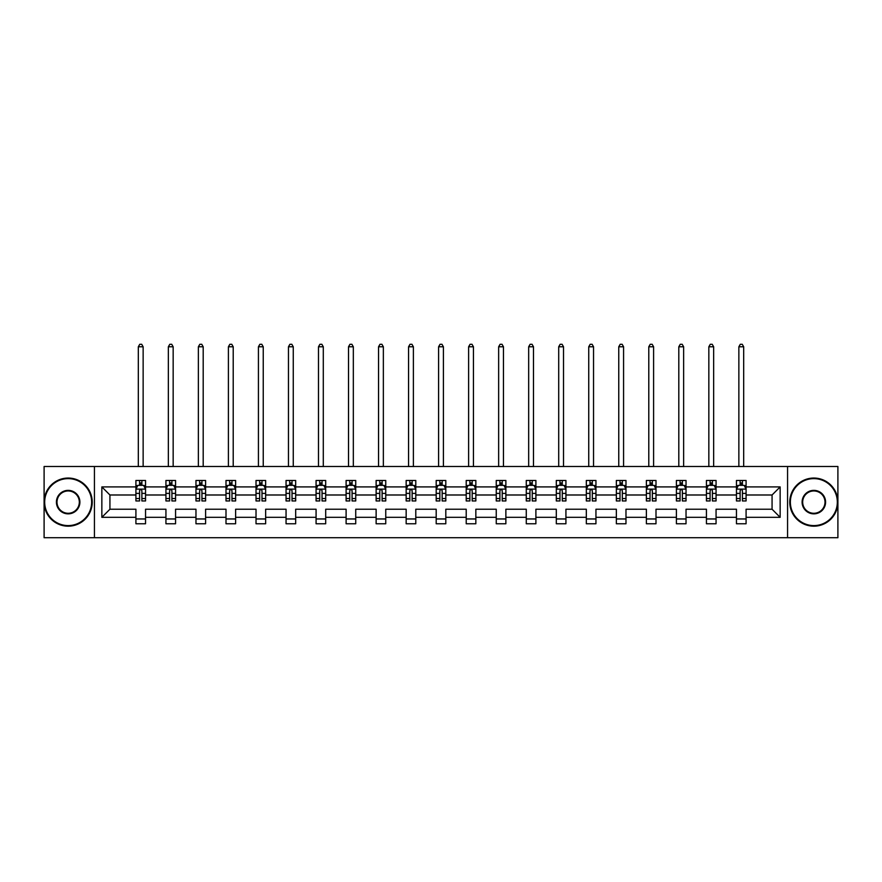 <?xml version="1.0" encoding="UTF-8"?>
<svg xmlns="http://www.w3.org/2000/svg" width="882" height="882" viewBox="0 0 882 882"><rect width="100%" height="100%" fill="white"/><g stroke="black" fill="none" stroke-linecap="round" stroke-linejoin="round"><path stroke-width="1.32" d="M787.571 466.501L44.1 466.501L44.1 537.722L837.9 537.722L837.9 466.501L787.571 466.501L787.571 537.722M746.084 517.315L746.084 509.234L772.07 509.234L780.151 517.315L746.084 517.315L746.084 523.765L736.459 523.765L736.459 517.315L716.063 517.315L716.063 523.765L706.438 523.765L706.438 517.315L686.031 517.315L686.031 523.765L676.406 523.765L676.406 517.315L655.999 517.315L655.999 523.765L646.385 523.765L646.385 517.315L625.977 517.315L625.977 523.765L616.353 523.765L616.353 517.315L595.945 517.315L595.945 523.765L586.321 523.765L586.321 517.315L565.924 517.315L565.924 523.765L556.299 523.765L556.299 517.315L535.892 517.315L535.892 523.765L526.267 523.765L526.267 517.315L505.871 517.315L505.871 523.765L496.246 523.765L496.246 517.315L475.839 517.315L475.839 523.765L466.214 523.765L466.214 517.315L445.807 517.315L445.807 523.765L436.193 523.765L436.193 517.315L415.786 517.315L415.786 523.765L406.161 523.765L406.161 517.315L385.754 517.315L385.754 523.765L376.129 523.765L376.129 517.315L355.733 517.315L355.733 523.765L346.108 523.765L346.108 517.315L325.701 517.315L325.701 523.765L316.076 523.765L316.076 517.315L295.679 517.315L295.679 523.765L286.055 523.765L286.055 517.315L265.647 517.315L265.647 523.765L256.023 523.765L256.023 517.315L235.615 517.315L235.615 523.765L226.001 523.765L226.001 517.315L205.594 517.315L205.594 523.765L195.969 523.765L195.969 517.315L175.562 517.315L175.562 523.765L165.937 523.765L165.937 517.315L145.541 517.315L145.541 523.765L135.916 523.765L135.916 517.315L101.849 517.315L101.849 486.908L135.916 486.908L135.916 480.458L145.541 480.458L145.541 486.908L165.937 486.908L165.937 480.458L175.562 480.458L175.562 486.908L195.969 486.908L195.969 480.458L205.594 480.458L205.594 486.908L226.001 486.908L226.001 480.458L235.615 480.458L235.615 486.908L256.023 486.908L256.023 480.458L265.647 480.458L265.647 486.908L286.055 486.908L286.055 480.458L295.679 480.458L295.679 486.908L316.076 486.908L316.076 480.458L325.701 480.458L325.701 486.908L346.108 486.908L346.108 480.458L355.733 480.458L355.733 486.908L376.129 486.908L376.129 480.458L385.754 480.458L385.754 486.908L406.161 486.908L406.161 480.458L415.786 480.458L415.786 486.908L436.193 486.908L436.193 480.458L445.807 480.458L445.807 486.908L466.214 486.908L466.214 480.458L475.839 480.458L475.839 486.908L496.246 486.908L496.246 480.458L505.871 480.458L505.871 486.908L526.267 486.908L526.267 480.458L535.892 480.458L535.892 486.908L556.299 486.908L556.299 480.458L565.924 480.458L565.924 486.908L586.321 486.908L586.321 480.458L595.945 480.458L595.945 486.908L616.353 486.908L616.353 480.458L625.977 480.458L625.977 486.908L646.385 486.908L646.385 480.458L655.999 480.458L655.999 486.908L676.406 486.908L676.406 480.458L686.031 480.458L686.031 486.908L706.438 486.908L706.438 480.458L716.063 480.458L716.063 486.908L736.459 486.908L736.459 480.458L746.084 480.458L746.084 486.908L780.151 486.908L780.151 517.315M94.429 537.722L94.429 466.501M736.459 486.908L736.459 494.989L716.063 494.989L716.063 486.908M716.063 517.315L716.063 509.234L736.459 509.234L736.459 517.315M706.438 486.908L706.438 494.989L686.031 494.989L686.031 486.908M686.031 517.315L686.031 509.234L706.438 509.234L706.438 517.315M676.406 486.908L676.406 494.989L655.999 494.989L655.999 486.908M655.999 517.315L655.999 509.234L676.406 509.234L676.406 517.315M646.385 486.908L646.385 494.989L625.977 494.989L625.977 486.908M625.977 517.315L625.977 509.234L646.385 509.234L646.385 517.315M616.353 486.908L616.353 494.989L595.945 494.989L595.945 486.908M595.945 517.315L595.945 509.234L616.353 509.234L616.353 517.315M586.321 486.908L586.321 494.989L565.924 494.989L565.924 486.908M565.924 517.315L565.924 509.234L586.321 509.234L586.321 517.315M556.299 486.908L556.299 494.989L535.892 494.989L535.892 486.908M535.892 517.315L535.892 509.234L556.299 509.234L556.299 517.315M526.267 486.908L526.267 494.989L505.871 494.989L505.871 486.908M505.871 517.315L505.871 509.234L526.267 509.234L526.267 517.315M496.246 486.908L496.246 494.989L475.839 494.989L475.839 486.908M475.839 517.315L475.839 509.234L496.246 509.234L496.246 517.315M466.214 486.908L466.214 494.989L445.807 494.989L445.807 486.908M445.807 517.315L445.807 509.234L466.214 509.234L466.214 517.315M436.193 486.908L436.193 494.989L415.786 494.989L415.786 486.908M415.786 517.315L415.786 509.234L436.193 509.234L436.193 517.315M406.161 486.908L406.161 494.989L385.754 494.989L385.754 486.908M385.754 517.315L385.754 509.234L406.161 509.234L406.161 517.315M376.129 486.908L376.129 494.989L355.733 494.989L355.733 486.908M355.733 517.315L355.733 509.234L376.129 509.234L376.129 517.315M346.108 486.908L346.108 494.989L325.701 494.989L325.701 486.908M325.701 517.315L325.701 509.234L346.108 509.234L346.108 517.315M316.076 486.908L316.076 494.989L295.679 494.989L295.679 486.908M295.679 517.315L295.679 509.234L316.076 509.234L316.076 517.315M286.055 486.908L286.055 494.989L265.647 494.989L265.647 486.908M265.647 517.315L265.647 509.234L286.055 509.234L286.055 517.315M256.023 486.908L256.023 494.989L235.615 494.989L235.615 486.908M235.615 517.315L235.615 509.234L256.023 509.234L256.023 517.315M226.001 486.908L226.001 494.989L205.594 494.989L205.594 486.908M205.594 517.315L205.594 509.234L226.001 509.234L226.001 517.315M195.969 486.908L195.969 494.989L175.562 494.989L175.562 486.908M175.562 517.315L175.562 509.234L195.969 509.234L195.969 517.315M165.937 486.908L165.937 494.989L145.541 494.989L145.541 486.908M145.541 517.315L145.541 509.234L165.937 509.234L165.937 517.315M135.916 486.908L135.916 494.989L109.93 494.989L109.93 509.234L135.916 509.234L135.916 517.315M101.849 486.908L109.93 494.989M772.07 509.234L772.07 494.989L746.084 494.989L746.084 486.908M740.119 485.276L742.423 485.276M710.087 485.276L712.402 485.276M680.066 485.276L682.37 485.276M650.034 485.276L652.349 485.276M620.013 485.276L622.317 485.276M589.981 485.276L592.296 485.276M559.96 485.276L562.264 485.276M529.928 485.276L532.232 485.276M499.896 485.276L502.211 485.276M469.874 485.276L472.179 485.276M439.842 485.276L442.158 485.276M409.821 485.276L412.126 485.276M379.789 485.276L382.104 485.276M349.768 485.276L352.072 485.276M319.736 485.276L322.04 485.276M289.704 485.276L292.019 485.276M259.683 485.276L261.987 485.276M229.651 485.276L231.966 485.276M199.63 485.276L201.934 485.276M169.598 485.276L171.913 485.276M139.577 485.276L141.881 485.276M135.916 518.958L145.541 518.958M165.937 518.958L175.562 518.958M195.969 518.958L205.594 518.958M226.001 518.958L235.615 518.958M256.023 518.958L265.647 518.958M286.055 518.958L295.679 518.958M316.076 518.958L325.701 518.958M346.108 518.958L355.733 518.958M376.129 518.958L385.754 518.958M406.161 518.958L415.786 518.958M436.193 518.958L445.807 518.958M466.214 518.958L475.839 518.958M496.246 518.958L505.871 518.958M526.267 518.958L535.892 518.958M556.299 518.958L565.924 518.958M586.321 518.958L595.945 518.958M616.353 518.958L625.977 518.958M646.385 518.958L655.999 518.958M676.406 518.958L686.031 518.958M706.438 518.958L716.063 518.958M736.459 518.958L746.084 518.958M109.93 509.234L101.849 517.315M780.151 486.908L772.07 494.989M141.881 482.961L139.577 482.961M137.724 485.596L135.916 485.596L135.916 480.458L139.577 480.458L139.577 485.365M135.916 498.55L135.916 500.954L139.577 500.954L139.577 498.55L135.916 498.55L135.916 494.989M145.541 494.989L145.541 500.954L141.881 500.954L141.881 490.657C141.109 489.179 140.337 489.179 139.577 490.657L139.577 498.55M143.733 485.596L145.541 485.596L145.541 480.458L141.881 480.458L141.881 485.365M145.541 489.212L143.612 485.365L137.835 485.365L135.916 489.212M143.138 466.501L143.138 346.78L138.32 346.78L138.32 466.501M138.32 346.78L139.764 344.278L141.693 344.278L143.138 346.78M68.157 478.628A23.483 23.483 0 0 0 44.673 502.112A23.483 23.483 0 0 0 68.157 525.595A23.483 23.483 0 0 0 91.64 502.112A23.483 23.483 0 0 0 68.157 478.628M68.157 526.179A24.057 24.057 0 0 1 44.1 502.112A24.057 24.057 0 0 1 68.157 478.055A24.057 24.057 0 0 1 92.224 502.112A24.057 24.057 0 0 1 68.157 526.179M68.157 490.37A11.742 11.742 0 0 1 79.898 502.112A11.742 11.742 0 0 1 68.157 513.853A11.742 11.742 0 0 1 56.415 502.112A11.742 11.742 0 0 1 68.157 490.37M68.157 513.28A11.168 11.168 0 0 0 79.325 502.112A11.168 11.168 0 0 0 68.157 490.954A11.168 11.168 0 0 0 56.999 502.112A11.168 11.168 0 0 0 68.157 513.28M813.843 478.628A23.483 23.483 0 0 0 790.36 502.112A23.483 23.483 0 0 0 813.843 525.595A23.483 23.483 0 0 0 837.327 502.112A23.483 23.483 0 0 0 813.843 478.628M813.843 526.179A24.057 24.057 0 0 1 789.776 502.112A24.057 24.057 0 0 1 813.843 478.055A24.057 24.057 0 0 1 837.9 502.112A24.057 24.057 0 0 1 813.843 526.179M813.843 490.37A11.742 11.742 0 0 1 825.585 502.112A11.742 11.742 0 0 1 813.843 513.853A11.742 11.742 0 0 1 802.102 502.112A11.742 11.742 0 0 1 813.843 490.37M813.843 513.28A11.168 11.168 0 0 0 825.001 502.112A11.168 11.168 0 0 0 813.843 490.954A11.168 11.168 0 0 0 802.675 502.112A11.168 11.168 0 0 0 813.843 513.28M171.913 482.961L169.598 482.961M167.756 485.596L165.937 485.596L165.937 480.458L169.598 480.458L169.598 485.365M165.937 498.55L165.937 500.954L169.598 500.954L169.598 498.55L165.937 498.55L165.937 494.989M175.562 494.989L175.562 500.954L171.913 500.954L171.913 490.657C171.141 489.179 170.369 489.179 169.598 490.657L169.598 498.55M173.754 485.596L175.562 485.596L175.562 480.458L171.913 480.458L171.913 485.365M175.562 489.212L173.644 485.365L167.867 485.365L165.937 489.212M173.159 466.501L173.159 346.78L168.352 346.78L168.352 466.501M168.352 346.78L169.796 344.278L171.714 344.278L173.159 346.78M201.934 482.961L199.63 482.961M197.777 485.596L195.969 485.596L195.969 480.458L199.63 480.458L199.63 485.365M195.969 498.55L195.969 500.954L199.63 500.954L199.63 498.55L195.969 498.55L195.969 494.989M205.594 494.989L205.594 500.954L201.934 500.954L201.934 490.657C201.162 489.179 200.401 489.179 199.63 490.657L199.63 498.55M203.786 485.596L205.594 485.596L205.594 480.458L201.934 480.458L201.934 485.365M205.594 489.212L203.665 485.365L197.899 485.365L195.969 489.212M203.191 466.501L203.191 346.78L198.373 346.78L198.373 466.501M198.373 346.78L199.817 344.278L201.746 344.278L203.191 346.78M231.966 482.961L229.651 482.961M227.81 485.596L226.001 485.596L226.001 480.458L229.651 480.458L229.651 485.365M226.001 498.55L226.001 500.954L229.651 500.954L229.651 498.55L226.001 498.55L226.001 494.989M235.615 494.989L235.615 500.954L231.966 500.954L231.966 490.657C231.194 489.179 230.423 489.179 229.651 490.657L229.651 498.55M233.807 485.596L235.615 485.596L235.615 480.458L231.966 480.458L231.966 485.365M235.615 489.212L233.697 485.365L227.92 485.365L226.001 489.212M233.212 466.501L233.212 346.78L228.405 346.78L228.405 466.501M228.405 346.78L229.849 344.278L231.768 344.278L233.212 346.78M261.987 482.961L259.683 482.961M257.831 485.596L256.023 485.596L256.023 480.458L259.683 480.458L259.683 485.365M256.023 498.55L256.023 500.954L259.683 500.954L259.683 498.55L256.023 498.55L256.023 494.989M265.647 494.989L265.647 500.954L261.987 500.954L261.987 490.657C261.226 489.179 260.455 489.179 259.683 490.657L259.683 498.55M263.839 485.596L265.647 485.596L265.647 480.458L261.987 480.458L261.987 485.365M265.647 489.212L263.718 485.365L257.952 485.365L256.023 489.212M263.244 466.501L263.244 346.78L258.426 346.78L258.426 466.501M258.426 346.78L259.87 344.278L261.8 344.278L263.244 346.78M292.019 482.961L289.704 482.961M287.863 485.596L286.055 485.596L286.055 480.458L289.704 480.458L289.704 485.365M286.055 498.55L286.055 500.954L289.704 500.954L289.704 498.55L286.055 498.55L286.055 494.989M295.679 494.989L295.679 500.954L292.019 500.954L292.019 490.657C291.247 489.179 290.476 489.179 289.704 490.657L289.704 498.55M293.871 485.596L295.679 485.596L295.679 480.458L292.019 480.458L292.019 485.365M295.679 489.212L293.75 485.365L287.973 485.365L286.055 489.212M293.265 466.501L293.265 346.78L288.458 346.78L288.458 466.501M288.458 346.78L289.902 344.278L291.821 344.278L293.265 346.78M322.04 482.961L319.736 482.961M317.884 485.596L316.076 485.596L316.076 480.458L319.736 480.458L319.736 485.365M316.076 498.55L316.076 500.954L319.736 500.954L319.736 498.55L316.076 498.55L316.076 494.989M325.701 494.989L325.701 500.954L322.04 500.954L322.04 490.657C321.28 489.179 320.508 489.179 319.736 490.657L319.736 498.55M323.892 485.596L325.701 485.596L325.701 480.458L322.04 480.458L322.04 485.365M325.701 489.212L323.782 485.365L318.005 485.365L316.076 489.212M323.297 466.501L323.297 346.78L318.479 346.78L318.479 466.501M318.479 346.78L319.923 344.278L321.853 344.278L323.297 346.78M352.072 482.961L349.768 482.961M347.916 485.596L346.108 485.596L346.108 480.458L349.768 480.458L349.768 485.365M346.108 498.55L346.108 500.954L349.768 500.954L349.768 498.55L346.108 498.55L346.108 494.989M355.733 494.989L355.733 500.954L352.072 500.954L352.072 490.657C351.301 489.179 350.529 489.179 349.768 490.657L349.768 498.55M353.925 485.596L355.733 485.596L355.733 480.458L352.072 480.458L352.072 485.365M355.733 489.212L353.803 485.365L348.026 485.365L346.108 489.212M353.329 466.501L353.329 346.78L348.511 346.78L348.511 466.501M348.511 346.78L349.956 344.278L351.885 344.278L353.329 346.78M382.104 482.961L379.789 482.961M377.948 485.596L376.129 485.596L376.129 480.458L379.789 480.458L379.789 485.365M376.129 498.55L376.129 500.954L379.789 500.954L379.789 498.55L376.129 498.55L376.129 494.989M385.754 494.989L385.754 500.954L382.104 500.954L382.104 490.657C381.333 489.179 380.561 489.179 379.789 490.657L379.789 498.55M383.946 485.596L385.754 485.596L385.754 480.458L382.104 480.458L382.104 485.365M385.754 489.212L383.835 485.365L378.058 485.365L376.129 489.212M383.35 466.501L383.35 346.78L378.543 346.78L378.543 466.501M378.543 346.78L379.988 344.278L381.906 344.278L383.35 346.78M412.126 482.961L409.821 482.961M407.969 485.596L406.161 485.596L406.161 480.458L409.821 480.458L409.821 485.365M406.161 498.55L406.161 500.954L409.821 500.954L409.821 498.55L406.161 498.55L406.161 494.989M415.786 494.989L415.786 500.954L412.126 500.954L412.126 490.657C411.354 489.179 410.593 489.179 409.821 490.657L409.821 498.55M413.978 485.596L415.786 485.596L415.786 480.458L412.126 480.458L412.126 485.365M415.786 489.212L413.856 485.365L408.09 485.365L406.161 489.212M413.382 466.501L413.382 346.78L408.564 346.78L408.564 466.501M408.564 346.78L410.009 344.278L411.938 344.278L413.382 346.78M442.158 482.961L439.842 482.961M438.001 485.596L436.193 485.596L436.193 480.458L439.842 480.458L439.842 485.365M436.193 498.55L436.193 500.954L439.842 500.954L439.842 498.55L436.193 498.55L436.193 494.989M445.807 494.989L445.807 500.954L442.158 500.954L442.158 490.657C441.386 489.179 440.614 489.179 439.842 490.657L439.842 498.55M443.999 485.596L445.807 485.596L445.807 480.458L442.158 480.458L442.158 485.365M445.807 489.212L443.889 485.365L438.111 485.365L436.193 489.212M443.403 466.501L443.403 346.78L438.597 346.78L438.597 466.501M438.597 346.78L440.041 344.278L441.959 344.278L443.403 346.78M472.179 482.961L469.874 482.961M468.022 485.596L466.214 485.596L466.214 480.458L469.874 480.458L469.874 485.365M466.214 498.55L466.214 500.954L469.874 500.954L469.874 498.55L466.214 498.55L466.214 494.989M475.839 494.989L475.839 500.954L472.179 500.954L472.179 490.657C471.418 489.179 470.646 489.179 469.874 490.657L469.874 498.55M474.031 485.596L475.839 485.596L475.839 480.458L472.179 480.458L472.179 485.365M475.839 489.212L473.91 485.365L468.144 485.365L466.214 489.212M473.436 466.501L473.436 346.78L468.618 346.78L468.618 466.501M468.618 346.78L470.062 344.278L471.991 344.278L473.436 346.78M502.211 482.961L499.896 482.961M498.054 485.596L496.246 485.596L496.246 480.458L499.896 480.458L499.896 485.365M496.246 498.55L496.246 500.954L499.896 500.954L499.896 498.55L496.246 498.55L496.246 494.989M505.871 494.989L505.871 500.954L502.211 500.954L502.211 490.657C501.439 489.179 500.667 489.179 499.896 490.657L499.896 498.55M504.052 485.596L505.871 485.596L505.871 480.458L502.211 480.458L502.211 485.365M505.871 489.212L503.942 485.365L498.165 485.365L496.246 489.212M503.457 466.501L503.457 346.78L498.65 346.78L498.65 466.501M498.65 346.78L500.094 344.278L502.012 344.278L503.457 346.78M532.232 482.961L529.928 482.961M528.075 485.596L526.267 485.596L526.267 480.458L529.928 480.458L529.928 485.365M526.267 498.55L526.267 500.954L529.928 500.954L529.928 498.55L526.267 498.55L526.267 494.989M535.892 494.989L535.892 500.954L532.232 500.954L532.232 490.657C531.471 489.179 530.699 489.179 529.928 490.657L529.928 498.55M534.084 485.596L535.892 485.596L535.892 480.458L532.232 480.458L532.232 485.365M535.892 489.212L533.974 485.365L528.197 485.365L526.267 489.212M533.489 466.501L533.489 346.78L528.671 346.78L528.671 466.501M528.671 346.78L530.115 344.278L532.044 344.278L533.489 346.78M562.264 482.961L559.96 482.961M558.108 485.596L556.299 485.596L556.299 480.458L559.96 480.458L559.96 485.365M556.299 498.55L556.299 500.954L559.96 500.954L559.96 498.55L556.299 498.55L556.299 494.989M565.924 494.989L565.924 500.954L562.264 500.954L562.264 490.657C561.492 489.179 560.72 489.179 559.96 490.657L559.96 498.55M564.116 485.596L565.924 485.596L565.924 480.458L562.264 480.458L562.264 485.365M565.924 489.212L563.995 485.365L558.218 485.365L556.299 489.212M563.521 466.501L563.521 346.78L558.703 346.78L558.703 466.501M558.703 346.78L560.147 344.278L562.077 344.278L563.521 346.78M592.296 482.961L589.981 482.961M588.129 485.596L586.321 485.596L586.321 480.458L589.981 480.458L589.981 485.365M586.321 498.55L586.321 500.954L589.981 500.954L589.981 498.55L586.321 498.55L586.321 494.989M595.945 494.989L595.945 500.954L592.296 500.954L592.296 490.657C591.524 489.179 590.753 489.179 589.981 490.657L589.981 498.55M594.137 485.596L595.945 485.596L595.945 480.458L592.296 480.458L592.296 485.365M595.945 489.212L594.027 485.365L588.25 485.365L586.321 489.212M593.542 466.501L593.542 346.78L588.735 346.78L588.735 466.501M588.735 346.78L590.179 344.278L592.098 344.278L593.542 346.78M622.317 482.961L620.013 482.961M618.161 485.596L616.353 485.596L616.353 480.458L620.013 480.458L620.013 485.365M616.353 498.55L616.353 500.954L620.013 500.954L620.013 498.55L616.353 498.55L616.353 494.989M625.977 494.989L625.977 500.954L622.317 500.954L622.317 490.657C621.545 489.179 620.785 489.179 620.013 490.657L620.013 498.55M624.169 485.596L625.977 485.596L625.977 480.458L622.317 480.458L622.317 485.365M625.977 489.212L624.048 485.365L618.282 485.365L616.353 489.212M623.574 466.501L623.574 346.78L618.756 346.78L618.756 466.501M618.756 346.78L620.2 344.278L622.13 344.278L623.574 346.78M652.349 482.961L650.034 482.961M648.193 485.596L646.385 485.596L646.385 480.458L650.034 480.458L650.034 485.365M646.385 498.55L646.385 500.954L650.034 500.954L650.034 498.55L646.385 498.55L646.385 494.989M655.999 494.989L655.999 500.954L652.349 500.954L652.349 490.657C651.577 489.179 650.806 489.179 650.034 490.657L650.034 498.55M654.19 485.596L655.999 485.596L655.999 480.458L652.349 480.458L652.349 485.365M655.999 489.212L654.08 485.365L648.303 485.365L646.385 489.212M653.595 466.501L653.595 346.78L648.788 346.78L648.788 466.501M648.788 346.78L650.232 344.278L652.151 344.278L653.595 346.78M682.37 482.961L680.066 482.961M678.214 485.596L676.406 485.596L676.406 480.458L680.066 480.458L680.066 485.365M676.406 498.55L676.406 500.954L680.066 500.954L680.066 498.55L676.406 498.55L676.406 494.989M686.031 494.989L686.031 500.954L682.37 500.954L682.37 490.657C681.61 489.179 680.838 489.179 680.066 490.657L680.066 498.55M684.223 485.596L686.031 485.596L686.031 480.458L682.37 480.458L682.37 485.365M686.031 489.212L684.101 485.365L678.335 485.365L676.406 489.212M683.627 466.501L683.627 346.78L678.809 346.78L678.809 466.501M678.809 346.78L680.254 344.278L682.183 344.278L683.627 346.78M712.402 482.961L710.087 482.961M708.246 485.596L706.438 485.596L706.438 480.458L710.087 480.458L710.087 485.365M706.438 498.55L706.438 500.954L710.087 500.954L710.087 498.55L706.438 498.55L706.438 494.989M716.063 494.989L716.063 500.954L712.402 500.954L712.402 490.657C711.631 489.179 710.859 489.179 710.087 490.657L710.087 498.55M714.244 485.596L716.063 485.596L716.063 480.458L712.402 480.458L712.402 485.365M716.063 489.212L714.133 485.365L708.356 485.365L706.438 489.212M713.648 466.501L713.648 346.78L708.841 346.78L708.841 466.501M708.841 346.78L710.286 344.278L712.204 344.278L713.648 346.78M742.423 482.961L740.119 482.961M738.267 485.596L736.459 485.596L736.459 480.458L740.119 480.458L740.119 485.365M736.459 498.55L736.459 500.954L740.119 500.954L740.119 498.55L736.459 498.55L736.459 494.989M746.084 494.989L746.084 500.954L742.423 500.954L742.423 490.657C741.663 489.179 740.891 489.179 740.119 490.657L740.119 498.55M744.276 485.596L746.084 485.596L746.084 480.458L742.423 480.458L742.423 485.365M746.084 489.212L744.165 485.365L738.388 485.365L736.459 489.212M743.68 466.501L743.68 346.78L738.862 346.78L738.862 466.501M738.862 346.78L740.307 344.278L742.236 344.278L743.68 346.78M145.486 489.124L135.96 489.124M145.541 498.55L141.881 498.55M139.577 493.391L135.916 493.391M145.541 493.391L141.881 493.391M141.881 484.185L139.577 484.185M175.518 489.124L165.992 489.124M175.562 498.55L171.913 498.55M169.598 493.391L165.937 493.391M175.562 493.391L171.913 493.391M171.913 484.185L169.598 484.185M205.55 489.124L196.013 489.124M205.594 498.55L201.934 498.55M199.63 493.391L195.969 493.391M205.594 493.391L201.934 493.391M201.934 484.185L199.63 484.185M235.571 489.124L226.046 489.124M235.615 498.55L231.966 498.55M229.651 493.391L226.001 493.391M235.615 493.391L231.966 493.391M231.966 484.185L229.651 484.185M265.603 489.124L256.067 489.124M265.647 498.55L261.987 498.55M259.683 493.391L256.023 493.391M265.647 493.391L261.987 493.391M261.987 484.185L259.683 484.185M295.624 489.124L286.099 489.124M295.679 498.55L292.019 498.55M289.704 493.391L286.055 493.391M295.679 493.391L292.019 493.391M292.019 484.185L289.704 484.185M325.656 489.124L316.131 489.124M325.701 498.55L322.04 498.55M319.736 493.391L316.076 493.391M325.701 493.391L322.04 493.391M322.04 484.185L319.736 484.185M355.678 489.124L346.152 489.124M355.733 498.55L352.072 498.55M349.768 493.391L346.108 493.391M355.733 493.391L352.072 493.391M352.072 484.185L349.768 484.185M385.71 489.124L376.184 489.124M385.754 498.55L382.104 498.55M379.789 493.391L376.129 493.391M385.754 493.391L382.104 493.391M382.104 484.185L379.789 484.185M415.742 489.124L406.205 489.124M415.786 498.55L412.126 498.55M409.821 493.391L406.161 493.391M415.786 493.391L412.126 493.391M412.126 484.185L409.821 484.185M445.763 489.124L436.237 489.124M445.807 498.55L442.158 498.55M439.842 493.391L436.193 493.391M445.807 493.391L442.158 493.391M442.158 484.185L439.842 484.185M475.795 489.124L466.258 489.124M475.839 498.55L472.179 498.55M469.874 493.391L466.214 493.391M475.839 493.391L472.179 493.391M472.179 484.185L469.874 484.185M505.816 489.124L496.29 489.124M505.871 498.55L502.211 498.55M499.896 493.391L496.246 493.391M505.871 493.391L502.211 493.391M502.211 484.185L499.896 484.185M535.848 489.124L526.322 489.124M535.892 498.55L532.232 498.55M529.928 493.391L526.267 493.391M535.892 493.391L532.232 493.391M532.232 484.185L529.928 484.185M565.869 489.124L556.344 489.124M565.924 498.55L562.264 498.55M559.96 493.391L556.299 493.391M565.924 493.391L562.264 493.391M562.264 484.185L559.96 484.185M595.901 489.124L586.376 489.124M595.945 498.55L592.296 498.55M589.981 493.391L586.321 493.391M595.945 493.391L592.296 493.391M592.296 484.185L589.981 484.185M625.933 489.124L616.397 489.124M625.977 498.55L622.317 498.55M620.013 493.391L616.353 493.391M625.977 493.391L622.317 493.391M622.317 484.185L620.013 484.185M655.954 489.124L646.429 489.124M655.999 498.55L652.349 498.55M650.034 493.391L646.385 493.391M655.999 493.391L652.349 493.391M652.349 484.185L650.034 484.185M685.987 489.124L676.45 489.124M686.031 498.55L682.37 498.55M680.066 493.391L676.406 493.391M686.031 493.391L682.37 493.391M682.37 484.185L680.066 484.185M716.008 489.124L706.482 489.124M716.063 498.55L712.402 498.55M710.087 493.391L706.438 493.391M716.063 493.391L712.402 493.391M712.402 484.185L710.087 484.185M746.04 489.124L736.514 489.124M746.084 498.55L742.423 498.55M740.119 493.391L736.459 493.391M746.084 493.391L742.423 493.391M742.423 484.185L740.119 484.185"/></g></svg>
